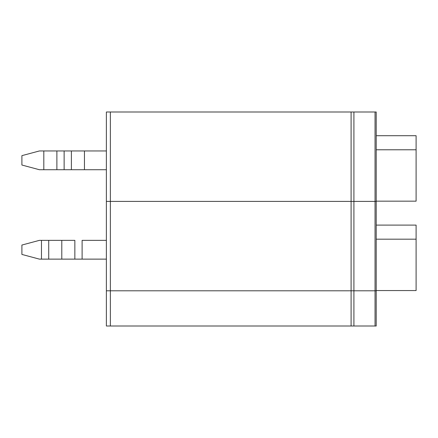 <?xml version="1.0" encoding="UTF-8"?>
<svg xmlns="http://www.w3.org/2000/svg" width="438" height="438" viewBox="0 0 438 438"><rect width="100%" height="100%" fill="white"/><g stroke="black" fill="none" stroke-linecap="round" stroke-linejoin="round"><path stroke-width="0.66" d="M376.209 290.799L376.209 325.998L376.209 290.799L375.043 290.799L375.043 325.998L376.209 325.998L351.095 325.998L351.095 290.799L110.36 290.799L110.36 325.998L351.095 325.998L110.36 325.998L110.36 290.799L106.374 290.799L106.374 325.998L110.36 325.998L106.374 325.998L106.374 290.799L351.095 290.799L351.095 325.998L375.043 325.998L375.043 290.799L353.915 290.799L353.915 325.998L353.915 290.799L351.095 290.799L376.209 290.799L106.374 290.799L376.209 290.799L376.209 201.403L375.043 201.403L375.043 290.799L375.043 201.403L353.915 201.403L353.915 290.799L353.915 201.403L351.095 201.403L351.095 290.799L351.095 201.403L110.36 201.403L110.36 290.799L110.36 201.403L106.374 201.403L106.374 290.799L106.374 201.403L376.209 201.403L376.209 290.799M48.727 259.126L61.791 259.126L61.791 240.352L48.727 240.352L48.727 259.126L48.727 240.352L41.468 240.352L41.468 259.126L48.727 259.126L41.468 259.126L41.468 240.352L74.854 240.352L74.854 259.126L106.374 259.126L82.109 259.126L82.109 240.352L82.109 259.126L74.854 259.126L74.854 240.352L61.791 240.352L61.791 259.126L74.854 259.126L48.727 259.126M106.374 240.352L82.109 240.352L106.374 240.352M39.415 240.352L41.468 240.352L39.415 240.352L21.9 245.045L21.9 254.429L39.415 259.126L41.468 259.126L39.415 259.126L21.9 254.429L21.9 245.045L39.415 240.352M416.1 225.099L416.1 290.564L416.1 239.181L376.209 239.181L416.1 239.181L416.1 225.099L376.209 225.099L416.1 225.099M376.209 290.564L416.1 290.564L376.209 290.564M71.394 150.951L64.134 150.951L64.134 169.725L71.394 169.725L71.394 150.951L71.394 169.725L84.457 169.725L84.457 150.951L71.394 150.951L84.457 150.951L84.457 169.725L106.374 169.725L64.134 169.725L64.134 150.951L56.88 150.951L56.88 169.725L64.134 169.725L56.88 169.725L56.88 150.951L39.415 150.951L21.9 155.649L21.9 165.033L21.9 155.649L39.415 150.951L43.816 150.951L43.816 169.725L43.816 150.951L71.394 150.951M376.209 201.403L106.374 201.403L106.374 112.002L106.374 201.403L110.36 201.403L110.36 112.002L106.374 112.002L110.36 112.002L110.36 201.403L353.915 201.403L353.915 112.002L351.095 112.002L351.095 201.403L351.095 112.002L110.36 112.002L353.915 112.002L353.915 201.403L375.043 201.403L375.043 112.002L353.915 112.002L375.043 112.002L375.043 201.403L376.209 201.403L376.209 112.002L375.043 112.002L376.209 112.002L376.209 201.403M376.209 201.168L416.1 201.168L416.1 149.78L376.209 149.78L416.1 149.78L416.1 201.168L376.209 201.168M106.374 150.951L84.457 150.951L106.374 150.951M416.1 135.703L416.1 149.78L416.1 135.703L376.209 135.703L416.1 135.703M21.9 165.033L39.415 169.725L56.88 169.725L39.415 169.725L21.9 165.033"/></g></svg>
